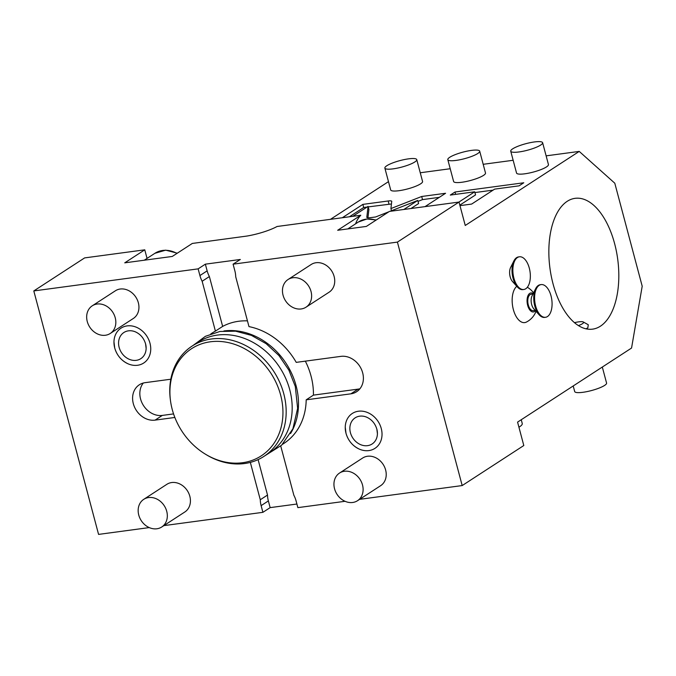 <?xml version="1.0" encoding="UTF-8"?>
<svg xmlns="http://www.w3.org/2000/svg" width="676" height="676" viewBox="0 0 676 676"><rect width="100%" height="100%" fill="white"/><g stroke="black" fill="none" stroke-linecap="round" stroke-linejoin="round"><path stroke-width="1.01" d="M462.19 485.562L397.412 242.101L459.021 202.065L465.249 225.471L579.231 151.407L614.797 183.213L642.2 286.218L631.553 348.047L517.571 422.12L523.799 445.526L462.19 485.562L359.632 499.336M567.215 201.313A65.986 34.18 -97.6 0 1 575.048 198.338A65.986 34.18 -97.6 0 1 616.411 251.371A65.986 34.18 -97.6 0 1 600.44 326.17A65.986 34.18 -97.6 0 1 592.607 329.144A65.986 34.18 -97.6 0 1 551.253 276.112A65.986 34.18 -97.6 0 1 567.215 201.313M526.46 322.046A18.987 9.836 -97.6 0 1 513.388 309.676A18.987 9.836 -97.6 0 1 516.785 286.303M517.377 286.962L512.501 281.52A8.906 4.614 -97.6 0 1 510.617 267.468L513.887 260.936A16.494 8.543 82.4 0 0 517.377 286.962A16.494 8.543 82.4 0 0 522.954 289.615L523.799 289.497A16.494 8.543 82.4 0 0 525.751 288.753A16.494 8.543 -97.6 0 0 529.747 270.054A16.494 8.543 -97.6 0 0 519.405 256.795L518.568 256.914A16.494 8.543 -97.6 0 0 516.608 257.657A16.494 8.543 82.4 0 0 513.887 260.936M397.412 242.101L233.085 264.172L234.868 270.865A23.094 19.181 -123 0 1 235.713 276.746L248.979 326.609A65.817 54.68 57 0 1 296.232 362.37L340.907 356.37A19.798 16.444 -123 0 1 361.449 369.392A19.798 16.444 -123 0 1 356.675 391.7A19.798 16.444 -123 0 1 350.869 393.829L358.111 389.123A19.798 16.444 -123 0 0 359.919 388.768M345.056 501.296L297.863 507.634L296.088 500.933A23.094 19.181 -123 0 0 293.849 495.238L280.751 446.033M350.869 393.829L306.194 399.829A65.817 54.68 57 0 1 283.861 443.439L282.543 444.293M346.002 433.274A20.804 17.28 57 0 1 345.242 427.164A20.804 17.28 57 0 1 361.187 411.101A20.804 17.28 57 0 1 381.272 428.542A20.804 17.28 57 0 1 359.59 449.236A20.804 17.28 57 0 1 346.027 433.367M306.025 307.183L329.136 292.176A16.494 13.706 -123 0 0 334.13 276.459A16.494 13.706 -123 0 0 311.154 264.51L288.052 279.518A16.494 13.706 57 0 1 311.028 291.474A16.494 13.706 -123 0 1 306.025 307.183A16.494 13.706 -123 0 1 283.058 295.235A16.494 13.706 57 0 1 288.052 279.518M357.519 500.705L380.622 485.698A16.494 13.706 -123 0 0 385.624 469.981A16.494 13.706 -123 0 0 362.649 458.032L339.546 473.039A16.494 13.706 57 0 1 362.513 484.996A16.494 13.706 -123 0 1 357.519 500.705A16.494 13.706 -123 0 1 334.544 488.756A16.494 13.706 57 0 1 339.546 473.039M233.085 264.172L240.326 259.466L205.36 264.164L198.127 268.862L199.91 275.563A23.094 19.181 -123 0 0 202.149 281.258L215.407 331.113L222.649 326.407A65.817 54.68 57 0 1 238.662 321.269A65.817 54.68 57 0 1 247.45 320.863M223.908 330.961A65.817 54.68 57 0 1 286.142 363.46A65.817 54.68 57 0 1 290.562 433.527M306.194 399.829L313.436 395.122A65.817 54.68 -123 0 0 305.341 361.153M313.436 395.122L358.111 389.123M296.908 504.026L270.147 507.625L262.905 512.323L163.837 525.632M149.261 527.584L98.578 534.395L33.8 290.933L84.627 257.902L144.765 249.824L124.739 262.837L172.287 256.449L192.314 243.445L246.951 236.051A26.398 5.383 165.1 0 0 277.042 226.502L360.781 215.255L337.679 230.271L366.341 226.426L389.444 211.411L459.021 202.065M198.127 268.862L33.8 290.933M147.047 258.409L144.765 249.824M250.34 462.392L260.285 499.75A23.094 19.181 -123 0 0 261.122 505.631L268.364 500.924L270.147 507.625M262.905 512.323L261.122 505.631M210.811 333.91L212.129 333.057A65.817 54.68 57 0 1 215.407 331.113M170.817 379.219L145.12 382.667A19.798 16.444 -123 0 0 139.315 384.796A19.798 16.444 -123 0 0 134.541 407.104A19.798 16.444 -123 0 0 155.083 420.126L174.847 417.464M114.717 347.954A20.804 17.28 57 0 1 113.965 341.845A20.804 17.28 57 0 1 129.902 325.773A20.804 17.28 57 0 1 149.987 343.222A20.804 17.28 57 0 1 128.305 363.916A20.804 17.28 57 0 1 114.743 348.047M161.733 527.001L184.835 511.985A16.494 13.706 -123 0 0 189.829 496.277A16.494 13.706 -123 0 0 166.854 484.32L143.751 499.336A16.494 13.706 57 0 1 166.727 511.293A16.494 13.706 -123 0 1 161.733 527.001A16.494 13.706 -123 0 1 138.757 515.044A16.494 13.706 57 0 1 143.751 499.336M110.239 333.479L133.341 318.464A16.494 13.706 -123 0 0 138.343 302.755A16.494 13.706 -123 0 0 115.368 290.798L92.257 305.814A16.494 13.706 57 0 1 115.233 317.771A16.494 13.706 -123 0 1 110.239 333.479A16.494 13.706 -123 0 1 87.263 321.522A16.494 13.706 57 0 1 92.257 305.814M143.312 383.022A19.798 16.444 -123 0 0 142.982 404.73A19.798 16.444 -123 0 0 162.325 415.419L173.555 413.906M202.149 281.258L209.383 276.552L222.649 326.407M205.36 264.164L207.143 270.856A23.094 19.181 -123 0 0 209.383 276.552M263.834 456.452A65.817 54.68 57 0 0 279.703 382.286A65.817 54.68 57 0 0 211.402 338.989A65.817 54.68 -123 0 0 192.111 346.07L198.11 342.166A65.817 54.68 -123 0 1 217.41 335.085A65.817 54.68 57 0 1 285.711 378.383A65.817 54.68 57 0 1 269.842 452.548L263.834 456.452A65.817 54.68 57 0 1 244.543 463.533A65.817 54.68 -123 0 1 206.695 454.956L205.774 454.399A63.916 53.091 -123 0 0 242.523 462.73A63.916 53.091 57 0 0 280.616 394.987A63.916 53.091 57 0 0 210.346 341.794A63.916 53.091 -123 0 0 170.394 399.955A63.916 53.091 -123 0 0 205.774 454.399M192.111 346.07A65.817 54.68 -123 0 0 170.259 398.891L170.394 399.955M258.097 459.621L267.519 495.043A23.094 19.181 -123 0 0 268.364 500.924M260.285 499.75L267.519 495.043M119.137 347.363A15.59 12.954 57 0 1 135.386 331.848C140.464 334.181 143.861 338.186 145.577 343.856L146.134 348.394A15.59 12.954 57 0 1 134.194 360.435A15.59 12.954 57 0 1 119.137 347.363M145.594 343.898A15.59 12.954 57 0 1 146.134 348.394M360.781 215.255A31.341 26.034 -123 0 0 355.601 223.824M330.48 219.328L388.48 181.641M579.231 151.407L546.123 155.852M513.16 160.28L483.188 164.302M450.224 168.73L420.252 172.76M510.735 151.196L516.548 173.039A16.494 3.363 -14.9 0 0 528.936 173.098A16.494 3.363 -14.9 0 0 546.478 166.921A16.494 3.363 -14.9 0 0 548.439 164.555L542.625 142.712A16.494 3.363 165.1 0 1 540.665 145.07A16.494 3.363 -14.9 0 1 523.123 151.247A16.494 3.363 -14.9 0 1 510.735 151.196A16.494 3.363 -14.9 0 1 512.695 148.83A16.494 3.363 165.1 0 1 530.237 142.661A16.494 3.363 165.1 0 1 542.625 142.712M447.808 159.646L453.621 181.498A16.494 3.363 -14.9 0 0 466.009 181.548A16.494 3.363 -14.9 0 0 483.543 175.371A16.494 3.363 -14.9 0 0 485.503 173.014L479.69 151.162A16.494 3.363 165.1 0 1 477.729 153.528A16.494 3.363 -14.9 0 1 460.195 159.697A16.494 3.363 -14.9 0 1 447.808 159.646A16.494 3.363 -14.9 0 1 449.76 157.28A16.494 3.363 165.1 0 1 467.302 151.111A16.494 3.363 165.1 0 1 479.69 151.162M384.872 168.096L390.686 189.948A16.494 3.363 -14.9 0 0 403.073 189.998A16.494 3.363 -14.9 0 0 420.616 183.83A16.494 3.363 -14.9 0 0 422.568 181.464L416.754 159.612A16.494 3.363 165.1 0 1 414.802 161.978A16.494 3.363 -14.9 0 1 397.26 168.147A16.494 3.363 -14.9 0 1 384.872 168.096A16.494 3.363 -14.9 0 1 386.833 165.73A16.494 3.363 165.1 0 1 404.375 159.561A16.494 3.363 165.1 0 1 416.754 159.612M425.027 206.628L445.577 193.277L421.689 196.488L390.922 208.563L391.742 201.313M391.75 201.44C391.734 200.84 390.534 200.696 388.176 200.983L362.86 204.389L342.318 217.74M352.787 216.328L368.065 206.4L366.815 217.342M366.865 217.444L366.806 217.216C366.831 217.816 368.023 217.959 370.397 217.664L375.645 216.962L388.903 211.757M389.976 211.334L417.751 200.434L403.842 209.476M459.976 205.639L471.654 204.067L494.655 189.119L519.067 185.841L523.782 182.774L455.024 192.009L450.309 195.077L474.713 191.798L458.886 202.082M391.455 203.975L368.2 206.898M390.922 208.563L391.497 210.743M421.689 196.488L422.525 199.606L418.005 201.38M439.307 197.35L422.525 199.606M417.751 200.434L418.588 203.56L410.94 208.521M368.065 206.4L368.902 209.518L367.938 217.799M362.86 204.389L363.696 207.507L349.416 216.785M367.06 207.05L363.696 207.507M474.713 191.798L475.541 194.916L459.832 205.124M493.108 190.125L474.915 192.567M455.024 192.009L455.649 194.358M585.974 328.806L587.85 327.86L588.264 324.725L583.27 321.97A9.895 2.02 165.1 0 1 583.126 323.196A9.895 2.02 165.1 0 1 582.408 323.736A9.895 2.02 -14.9 0 1 578.462 325.587M574.499 322.663A9.895 2.02 165.1 0 1 583.27 321.97M602.316 367.051L606.575 383.047A16.494 3.363 165.1 0 1 604.614 385.413A16.494 3.363 -14.9 0 1 587.072 391.59A16.494 3.363 -14.9 0 1 574.684 391.531L573.206 385.962M521.247 419.728L522.252 423.539A23.094 4.715 165.1 0 1 518.931 427.215M350.421 432.682A15.59 12.954 57 0 1 366.671 417.176C371.749 419.5 375.146 423.506 376.853 429.184L377.419 433.713A15.59 12.954 57 0 1 365.471 445.754A15.59 12.954 57 0 1 350.421 432.682M376.878 429.226A15.59 12.954 57 0 1 377.419 433.713M533.17 293.629A9.582 4.969 -97.6 0 0 528.066 295.463A9.582 4.969 -97.6 0 0 527.669 305.349A9.582 4.969 82.4 0 0 535.46 310.681M535.172 310.36L533.246 310.622A8.247 4.276 -97.6 0 1 528.074 303.989A8.247 4.276 -97.6 0 1 530.068 294.643A8.247 4.276 -97.6 0 1 531.049 294.271L532.975 294.009M535.62 288.736L532.063 295.834A8.247 4.276 82.4 0 0 533.812 308.839L539.11 314.754A16.494 8.543 82.4 0 0 544.687 317.407L545.532 317.289A16.494 8.543 82.4 0 0 547.484 316.545A16.494 8.543 -97.6 0 0 551.481 297.846A16.494 8.543 -97.6 0 0 541.138 284.596L540.301 284.706A16.494 8.543 -97.6 0 0 538.341 285.449A16.494 8.543 82.4 0 0 535.62 288.736A16.494 8.543 82.4 0 0 539.11 314.754M545.532 317.289A16.494 8.543 82.4 0 1 535.189 304.031A16.494 8.543 82.4 0 1 539.186 285.331A16.494 8.543 -97.6 0 1 541.138 284.596M519.405 256.795A16.494 8.543 -97.6 0 0 517.444 257.539A16.494 8.543 82.4 0 0 513.456 276.239A16.494 8.543 82.4 0 0 523.799 289.497M144.267 260.218L154.897 253.306A26.398 21.928 57 0 1 176.96 253.415M155.083 420.126L162.325 415.419M199.91 275.563L207.143 270.856M347.76 228.919L358.39 222.007A26.398 21.928 57 0 1 375.974 220.165M388.176 200.983L389.004 204.11M154.897 253.306L165.713 250.162L177.298 253.204M193.268 345.309L205.436 336.302L219.911 331.477L235.594 331.172L251.371 335.355L266.15 343.678L278.943 355.551L288.889 370.144L295.294 386.444L297.626 408.355L292.911 428.761L281.596 445.23L265 455.692M113.965 341.845L114.726 348.005C116.931 355.475 121.46 360.773 128.305 363.916M358.39 222.007L366.891 218.99L376.262 219.97M345.242 427.164L346.002 433.324C348.216 440.794 352.745 446.101 359.59 449.236M526.443 322.055A19.798 19.798 0 0 0 536.017 311.306M533.541 292.877A19.798 19.798 0 0 0 527.348 287.266"/></g></svg>
